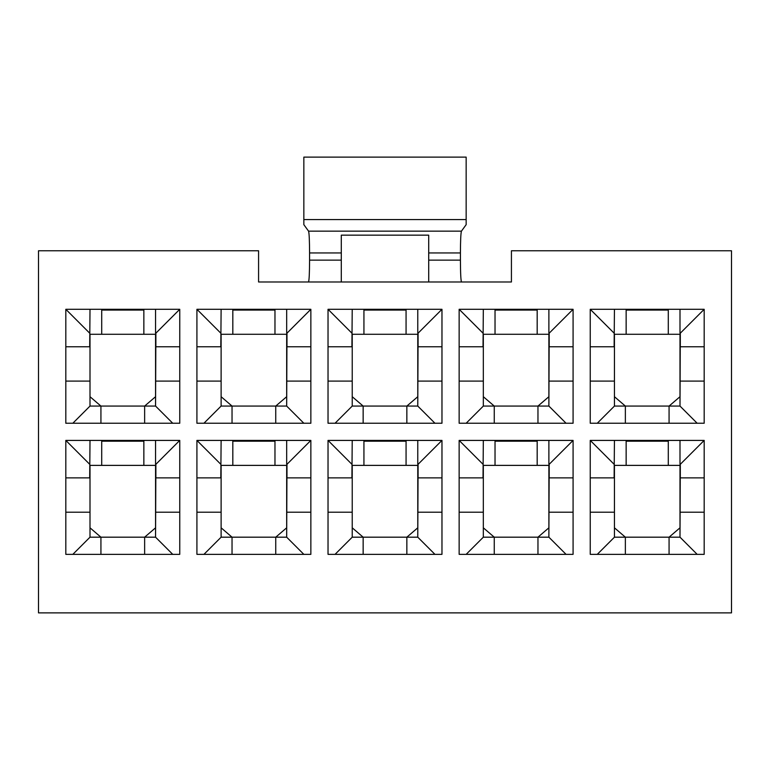 <?xml version="1.0" encoding="UTF-8"?>
<svg xmlns="http://www.w3.org/2000/svg" width="770" height="770" viewBox="0 0 770 770"><rect width="100%" height="100%" fill="white"/><g stroke="black" fill="none" stroke-linecap="round" stroke-linejoin="round"><path stroke-width="1.16" d="M258.576 281.984L511.424 281.984L258.576 281.984L258.576 250.77L38.5 250.77L38.5 612.881L731.5 612.881L731.5 250.77L511.424 250.77L511.424 281.984L511.424 250.77L731.5 250.77L731.5 612.881L38.5 612.881L38.5 250.77L258.576 250.77L258.576 281.984M679.997 464.291L679.997 440.411L679.997 464.291M704.184 477.872L679.997 477.872L679.997 465.378L614.441 465.378L614.441 477.872L590.244 477.872L614.441 477.872L614.441 537.181L679.997 537.181L680.305 464.291L704.184 440.411L704.184 554.352L590.244 554.352L590.244 440.411L704.184 440.411L590.244 440.411L590.244 554.352L704.184 554.352L704.184 440.411L680.305 464.291L680.305 477.872L704.184 477.872M614.441 440.411L614.123 477.872L614.441 440.411M626.145 440.411L626.145 441.191L668.283 441.191L668.283 440.411L668.283 465.378L679.997 465.378L679.997 512.204L704.184 512.204L679.997 512.204L679.997 537.181L669.072 537.181L679.997 527.816L669.072 537.181L625.365 537.181L614.441 527.816L625.365 537.181L625.365 554.352L625.365 537.181L614.441 537.181L614.441 465.378L626.145 465.378L626.145 440.411M704.184 423.24L590.244 423.24L590.244 309.299L704.184 309.299L704.184 423.24L704.184 309.299L590.244 309.299L590.244 423.24L704.184 423.24M573.082 423.24L459.141 423.24L459.141 309.299L573.082 309.299L573.082 423.24L573.082 309.299L459.141 309.299L459.141 423.24L573.082 423.24M441.97 423.24L328.03 423.24L328.03 309.299L441.97 309.299L441.97 423.24L441.97 309.299L328.03 309.299L328.03 423.24L441.97 423.24M310.859 423.24L196.918 423.24L196.918 309.299L310.859 309.299L310.859 423.24L310.859 309.299L196.918 309.299L196.918 423.24L310.859 423.24M179.756 423.24L65.816 423.24L65.816 309.299L179.756 309.299L179.756 423.24L179.756 309.299L65.816 309.299L65.816 423.24L179.756 423.24M179.756 554.352L65.816 554.352L65.816 440.411L179.756 440.411L179.756 554.352L179.756 440.411L65.816 440.411L65.816 554.352L179.756 554.352M310.859 554.352L196.918 554.352L196.918 440.411L310.859 440.411L310.859 554.352L310.859 440.411L196.918 440.411L196.918 554.352L310.859 554.352M441.97 554.352L328.03 554.352L328.03 440.411L441.97 440.411L441.97 554.352L441.97 440.411L328.03 440.411L328.03 554.352L441.97 554.352M573.082 554.352L459.141 554.352L459.141 440.411L573.082 440.411L573.082 554.352L573.082 440.411L459.141 440.411L459.141 554.352L573.082 554.352M679.997 333.179L679.997 309.299L679.997 333.179M704.184 346.76L679.997 346.76L679.997 334.276L614.441 334.276L614.441 346.76L590.244 346.76L614.441 346.76L614.441 406.069L679.997 406.069L680.305 333.179L704.184 309.299L680.305 333.179L680.305 346.76L704.184 346.76M614.441 309.299L614.123 346.76L614.441 309.299M626.145 309.299L626.145 310.079L668.283 310.079L668.283 309.299L668.283 334.276L679.997 334.276L679.997 381.102L704.184 381.102L679.997 381.102L679.997 406.069L669.072 406.069L679.997 396.704L669.072 406.069L625.365 406.069L614.441 396.704L625.365 406.069L625.365 423.24L625.365 406.069L614.441 406.069L614.441 334.276L626.145 334.276L626.145 309.299M548.885 464.291L548.885 440.411L548.885 464.291M573.082 477.872L548.885 477.872L548.885 465.378L483.329 465.378L483.329 477.872L459.141 477.872L483.329 477.872L483.329 537.181L548.885 537.181L549.193 464.291L573.082 440.411L549.193 464.291L549.193 477.872L573.082 477.872M483.329 440.411L483.021 477.872L483.329 440.411M495.033 440.411L495.033 441.191L537.181 441.191L537.181 440.411L537.181 465.378L548.885 465.378L548.885 512.204L573.082 512.204L548.885 512.204L548.885 537.181L537.961 537.181L548.885 527.816L537.961 537.181L494.253 537.181L483.329 527.816L494.253 537.181L494.253 554.352L494.253 537.181L483.329 537.181L483.329 465.378L495.033 465.378L495.033 440.411M548.885 333.179L548.885 309.299L548.885 333.179M573.082 346.76L548.885 346.76L548.885 334.276L483.329 334.276L483.329 346.76L459.141 346.76L483.329 346.76L483.329 406.069L548.885 406.069L549.193 333.179L573.082 309.299L549.193 333.179L549.193 346.76L573.082 346.76M483.329 309.299L483.021 346.76L483.329 309.299M495.033 309.299L495.033 310.079L537.181 310.079L537.181 309.299L537.181 334.276L548.885 334.276L548.885 381.102L573.082 381.102L548.885 381.102L548.885 406.069L537.961 406.069L548.885 396.704L537.961 406.069L494.253 406.069L483.329 396.704L494.253 406.069L494.253 423.24L494.253 406.069L483.329 406.069L483.329 334.276L495.033 334.276L495.033 309.299M417.773 464.291L417.773 440.411L417.773 464.291M441.97 477.872L417.773 477.872L417.773 465.378L352.227 465.378L352.227 477.872L328.03 477.872L352.227 477.872L352.227 537.181L417.773 537.181L418.091 464.291L441.97 440.411L418.091 464.291L418.091 477.872L441.97 477.872M352.227 440.411L351.909 477.872L352.227 440.411M363.931 440.411L363.931 441.191L406.069 441.191L406.069 440.411L406.069 465.378L417.773 465.378L417.773 512.204L441.97 512.204L417.773 512.204L417.773 537.181L406.849 537.181L417.773 527.816L406.849 537.181L363.151 537.181L352.227 527.816L363.151 537.181L363.151 554.352L363.151 537.181L352.227 537.181L352.227 465.378L363.931 465.378L363.931 440.411M417.773 333.179L417.773 309.299L417.773 333.179M441.97 346.76L417.773 346.76L417.773 334.276L352.227 334.276L352.227 346.76L328.03 346.76L352.227 346.76L352.227 406.069L417.773 406.069L418.091 333.179L441.97 309.299L418.091 333.179L418.091 346.76L441.97 346.76M352.227 309.299L351.909 346.76L352.227 309.299M363.931 309.299L363.931 310.079L406.069 310.079L406.069 309.299L406.069 334.276L417.773 334.276L417.773 381.102L441.97 381.102L417.773 381.102L417.773 406.069L406.849 406.069L417.773 396.704L406.849 406.069L363.151 406.069L352.227 396.704L363.151 406.069L363.151 423.24L363.151 406.069L352.227 406.069L352.227 334.276L363.931 334.276L363.931 309.299M286.671 464.291L286.671 440.411L286.671 464.291M310.859 477.872L286.671 477.872L286.671 465.378L221.115 465.378L221.115 477.872L196.918 477.872L221.115 477.872L221.115 537.181L286.671 537.181L286.979 464.291L310.859 440.411L286.979 464.291L286.979 477.872L310.859 477.872M221.115 440.411L220.807 477.872L221.115 440.411M232.819 440.411L232.819 441.191L274.967 441.191L274.967 440.411L274.967 465.378L286.671 465.378L286.671 512.204L310.859 512.204L286.671 512.204L286.671 537.181L275.747 537.181L286.671 527.816L275.747 537.181L232.04 537.181L221.115 527.816L232.04 537.181L232.04 554.352L232.04 537.181L221.115 537.181L221.115 465.378L232.819 465.378L232.819 440.411M286.671 333.179L286.671 309.299L286.671 333.179M310.859 346.76L286.671 346.76L286.671 334.276L221.115 334.276L221.115 346.76L196.918 346.76L221.115 346.76L221.115 406.069L286.671 406.069L286.979 333.179L310.859 309.299L286.979 333.179L286.979 346.76L310.859 346.76M221.115 309.299L220.807 346.76L221.115 309.299M232.819 309.299L232.819 310.079L274.967 310.079L274.967 309.299L274.967 334.276L286.671 334.276L286.671 381.102L310.859 381.102L286.671 381.102L286.671 406.069L275.747 406.069L286.671 396.704L275.747 406.069L232.04 406.069L221.115 396.704L232.04 406.069L232.04 423.24L232.04 406.069L221.115 406.069L221.115 334.276L232.819 334.276L232.819 309.299M155.559 464.291L155.559 440.411L155.559 464.291M179.756 477.872L155.559 477.872L155.559 465.378L90.003 465.378L90.003 477.872L65.816 477.872L90.003 477.872L90.003 537.181L155.559 537.181L155.877 464.291L179.756 440.411L155.877 464.291L155.877 477.872L179.756 477.872M90.003 440.411L89.695 477.872L90.003 440.411M101.717 440.411L101.717 441.191L143.855 441.191L143.855 440.411L143.855 465.378L155.559 465.378L155.559 512.204L179.756 512.204L155.559 512.204L155.559 537.181L144.635 537.181L155.559 527.816L144.635 537.181L100.928 537.181L90.003 527.816L100.928 537.181L100.928 554.352L100.928 537.181L90.003 537.181L90.003 465.378L101.717 465.378L101.717 440.411M303.842 224.667L303.842 157.119L303.842 224.667L308.568 231.154C309.184 233.185 309.521 240.452 309.579 252.955L341.293 252.955L341.293 235.158L428.707 235.158L428.707 281.984L428.707 260.135L460.422 260.135L428.707 260.135L428.707 252.955L460.422 252.955L428.707 252.955L428.707 235.158L341.293 235.158L341.293 252.955L309.579 252.955L309.579 260.135C309.511 273.311 309.155 280.598 308.5 281.984C309.155 280.598 309.511 273.311 309.579 260.135L341.293 260.135L309.579 260.135L309.579 252.955C309.521 240.452 309.184 233.185 308.568 231.154L461.432 231.154L308.568 231.154L303.842 224.667M466.158 219.556L466.158 224.667L466.158 219.556L303.842 219.556L466.158 219.556L466.158 157.119L466.158 219.556M461.5 281.984C460.845 280.598 460.489 273.311 460.422 260.135L460.422 252.955C460.479 240.452 460.816 233.185 461.432 231.154L466.158 224.667L461.432 231.154C460.816 233.185 460.479 240.452 460.422 252.955L460.422 260.135C460.489 273.311 460.845 280.598 461.5 281.984M341.293 281.984L341.293 252.955L341.293 281.984M155.559 333.179L155.559 309.299L155.559 333.179M179.756 346.76L155.559 346.76L155.559 334.276L90.003 334.276L90.003 346.76L65.816 346.76L90.003 346.76L90.003 406.069L155.559 406.069L155.877 333.179L179.756 309.299L155.877 333.179L155.877 346.76L179.756 346.76M90.003 309.299L89.695 346.76L90.003 309.299M101.717 309.299L101.717 310.079L143.855 310.079L143.855 309.299L143.855 334.276L155.559 334.276L155.559 381.102L179.756 381.102L155.559 381.102L155.559 406.069L144.635 406.069L155.559 396.704L144.635 406.069L100.928 406.069L90.003 396.704L100.928 406.069L100.928 423.24L100.928 406.069L90.003 406.069L90.003 334.276L101.717 334.276L101.717 309.299M144.635 423.24L144.635 406.069L144.635 423.24M65.816 381.102L90.003 381.102L65.816 381.102M143.855 334.276L143.855 310.079L101.717 310.079L101.717 334.276L143.855 334.276M172.73 423.24L155.559 406.069L172.73 423.24M72.842 423.24L90.003 406.069L72.842 423.24M65.816 309.299L89.695 333.179L65.816 309.299M466.158 157.119L303.842 157.119L466.158 157.119M144.635 554.352L144.635 537.181L144.635 554.352M65.816 512.204L90.003 512.204L65.816 512.204M143.855 465.378L143.855 441.191L101.717 441.191L101.717 465.378L143.855 465.378M172.73 554.352L155.559 537.181L172.73 554.352M72.842 554.352L90.003 537.181L72.842 554.352M65.816 440.411L89.695 464.291L65.816 440.411M275.747 423.24L275.747 406.069L275.747 423.24M196.918 381.102L221.115 381.102L196.918 381.102M274.967 334.276L274.967 310.079L232.819 310.079L232.819 334.276L274.967 334.276M303.842 423.24L286.671 406.069L303.842 423.24M203.944 423.24L221.115 406.069L203.944 423.24M196.918 309.299L220.807 333.179L196.918 309.299M275.747 554.352L275.747 537.181L275.747 554.352M196.918 512.204L221.115 512.204L196.918 512.204M274.967 465.378L274.967 441.191L232.819 441.191L232.819 465.378L274.967 465.378M303.842 554.352L286.671 537.181L303.842 554.352M203.944 554.352L221.115 537.181L203.944 554.352M196.918 440.411L220.807 464.291L196.918 440.411M406.849 423.24L406.849 406.069L406.849 423.24M328.03 381.102L352.227 381.102L328.03 381.102M406.069 334.276L406.069 310.079L363.931 310.079L363.931 334.276L406.069 334.276M434.944 423.24L417.773 406.069L434.944 423.24M335.056 423.24L352.227 406.069L335.056 423.24M328.03 309.299L351.909 333.179L328.03 309.299M406.849 554.352L406.849 537.181L406.849 554.352M328.03 512.204L352.227 512.204L328.03 512.204M406.069 465.378L406.069 441.191L363.931 441.191L363.931 465.378L406.069 465.378M434.944 554.352L417.773 537.181L434.944 554.352M335.056 554.352L352.227 537.181L335.056 554.352M328.03 440.411L351.909 464.291L328.03 440.411M537.961 423.24L537.961 406.069L537.961 423.24M459.141 381.102L483.329 381.102L459.141 381.102M537.181 334.276L537.181 310.079L495.033 310.079L495.033 334.276L537.181 334.276M566.056 423.24L548.885 406.069L566.056 423.24M466.158 423.24L483.329 406.069L466.158 423.24M459.141 309.299L483.021 333.179L459.141 309.299M537.961 554.352L537.961 537.181L537.961 554.352M459.141 512.204L483.329 512.204L459.141 512.204M537.181 465.378L537.181 441.191L495.033 441.191L495.033 465.378L537.181 465.378M566.056 554.352L548.885 537.181L566.056 554.352M466.158 554.352L483.329 537.181L466.158 554.352M459.141 440.411L483.021 464.291L459.141 440.411M669.072 423.24L669.072 406.069L669.072 423.24M590.244 381.102L614.441 381.102L590.244 381.102M668.283 334.276L668.283 310.079L626.145 310.079L626.145 334.276L668.283 334.276M697.158 423.24L679.997 406.069L697.158 423.24M597.27 423.24L614.441 406.069L597.27 423.24M590.244 309.299L614.123 333.179L590.244 309.299M669.072 554.352L669.072 537.181L669.072 554.352M590.244 512.204L614.441 512.204L590.244 512.204M668.283 465.378L668.283 441.191L626.145 441.191L626.145 465.378L668.283 465.378M697.158 554.352L679.997 537.181L697.158 554.352M597.27 554.352L614.441 537.181L597.27 554.352M590.244 440.411L614.123 464.291L590.244 440.411"/></g></svg>
